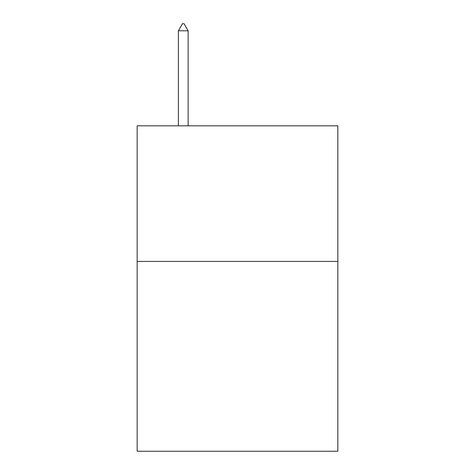 <?xml version="1.0" encoding="UTF-8"?>
<svg xmlns="http://www.w3.org/2000/svg" width="475" height="475" viewBox="0 0 475 475"><rect width="100%" height="100%" fill="white"/><g stroke="black" fill="none" stroke-linecap="round" stroke-linejoin="round"><path stroke-width="0.71" d="M337.838 261.416L337.838 451.25L137.162 451.25L137.162 125.827L337.838 125.827L337.838 261.416L137.162 261.416M188.142 30.804L184.074 23.75L182.447 23.75L178.38 30.804L188.142 30.804L188.142 125.827M178.38 30.804L178.38 125.827"/></g></svg>
